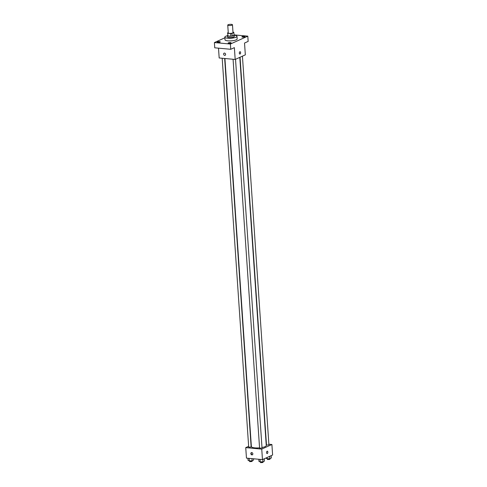 <?xml version="1.0" encoding="UTF-8"?>
<svg xmlns="http://www.w3.org/2000/svg" width="487" height="487" viewBox="0 0 487 487"><rect width="100%" height="100%" fill="white"/><g stroke="black" fill="none" stroke-linecap="round" stroke-linejoin="round"><path stroke-width="0.73" d="M231.38 24.35A2.374 0.584 176.1 0 1 232.476 24.764A2.374 0.584 176.1 0 1 230.15 25.507A2.374 0.584 176.1 0 1 227.739 25.087A2.374 0.584 176.1 0 1 228.951 24.49A2.374 0.584 176.1 0 1 231.38 24.35M232.476 24.764L233.011 32.635A2.374 0.584 176.1 0 1 230.686 33.378A2.374 0.584 176.1 0 1 228.275 32.958L227.739 25.087M228.251 32.635L227.429 33.006A3.226 0.791 176.1 0 0 227.429 33.019A3.226 0.791 176.1 0 0 227.727 33.317L230.661 33.591A3.226 0.791 176.1 0 0 232.001 33.433L233.863 32.586A3.226 0.791 176.1 0 0 233.863 32.58A3.226 0.791 176.1 0 0 233.559 32.276L232.987 32.221M232.001 33.433L232.177 36.056L234.04 35.21L233.863 32.586M234.04 35.192A3.226 0.791 176.1 0 1 234.04 35.204A3.226 0.791 176.1 0 1 234.04 35.21L233.863 32.58M232.177 36.056A3.226 0.791 176.1 0 1 230.838 36.215L230.661 33.591M227.606 35.642L227.606 35.63A3.226 0.791 176.1 0 1 227.606 35.63A3.226 0.791 176.1 0 0 227.91 35.941L230.838 36.215M227.587 35.381A3.391 0.834 -3.9 0 0 227.441 35.654A3.391 0.834 -3.9 0 0 229.907 36.288A3.391 0.834 -3.9 0 0 233.681 35.685A3.391 0.834 -3.9 0 0 234.21 35.192A3.391 0.834 -3.9 0 0 234.022 34.942M234.21 35.192L234.296 36.501A3.391 0.834 176.1 0 1 233.772 37A3.391 0.834 176.1 0 1 229.998 37.596A3.391 0.834 176.1 0 1 227.526 36.963L227.441 35.654M227.91 35.941L227.727 33.317M234.21 35.259A6.106 1.504 176.1 0 1 237.005 36.318A6.106 1.504 176.1 0 1 231.015 38.23A6.106 1.504 176.1 0 1 224.824 37.146A6.106 1.504 176.1 0 1 227.441 35.715M237.005 36.318L237.181 38.942A6.106 1.504 176.1 0 1 231.191 40.853A6.106 1.504 176.1 0 1 225 39.77L224.824 37.146M217.476 41.858A1.528 0.377 176.1 0 1 219.174 41.59A1.528 0.377 176.1 0 1 220.282 41.876A1.528 0.377 176.1 0 1 218.785 42.351A1.528 0.377 176.1 0 1 217.239 42.083A1.528 0.377 176.1 0 1 217.476 41.858M242.136 36.616A1.528 0.377 176.1 0 1 243.835 36.348A1.528 0.377 176.1 0 1 244.943 36.635A1.528 0.377 176.1 0 1 243.445 37.109A1.528 0.377 176.1 0 1 241.899 36.842A1.528 0.377 176.1 0 1 242.136 36.616M228.36 42.868A1.528 0.377 176.1 0 1 230.059 42.6A1.528 0.377 176.1 0 1 231.167 42.88A1.528 0.377 176.1 0 1 229.669 43.361A1.528 0.377 176.1 0 1 228.123 43.087A1.528 0.377 176.1 0 1 228.36 42.868M224.866 37.809L214.39 42.564L230.394 44.043L247.798 36.154L234.016 34.875M218.505 48.158L219.174 57.971L235.178 59.457L245.332 54.854L244.529 43.045L248.151 41.401L247.798 36.154M214.39 42.564L214.743 47.811L230.747 49.29L230.394 44.043M230.747 49.29L234.375 47.647L235.178 59.457M240.073 51.707A1.187 0.633 -84.7 0 1 240.602 52.602A1.187 0.633 -84.7 0 1 239.854 54.075A1.187 0.633 -84.7 0 1 239.336 52.833A1.187 0.633 -84.7 0 1 240.073 51.707A1.187 0.633 -84.7 0 1 240.602 52.602A1.187 0.633 -84.7 0 1 239.854 54.075M224.525 53.089A1.187 0.962 65.6 0 1 225.091 55.317A1.187 0.962 65.6 0 1 224.111 53.156A1.187 0.962 65.6 0 1 224.525 53.089M225.091 55.317A1.187 0.962 65.6 0 1 224.111 53.156M239.799 57.363L266.261 445.556A7.463 1.838 176.1 0 1 261.988 447.529M259.565 447.845A7.463 1.838 176.1 0 1 251.371 446.573L224.921 58.507M235.525 59.298L262.024 448.052L259.589 448.217L233.072 59.262M242.429 56.169L268.927 444.923L266.492 445.088L240.054 57.247M224.653 58.483L251.146 447.042L248.705 447.212L222.188 58.251M248.644 446.311L245.74 447.626L261.744 449.111L271.898 444.503L268.885 444.223M245.74 447.626L246.459 458.121L262.463 459.606L261.744 449.111M262.463 459.606L272.61 455.004L271.898 444.503M267.838 452.094A1.187 0.633 -84.7 0 1 267.089 453.567A1.187 0.633 -84.7 0 1 266.572 452.326A1.187 0.633 -84.7 0 1 267.308 451.199A1.187 0.633 -84.7 0 1 267.838 452.094M251.761 452.581A1.187 0.962 65.6 0 1 252.327 454.815A1.187 0.962 65.6 0 1 251.347 452.648A1.187 0.962 65.6 0 1 251.761 452.581M252.497 454.706A1.187 0.962 65.6 0 1 251.542 452.593M267.308 451.199A1.187 0.633 -84.7 0 1 267.832 452.094A1.187 0.633 -84.7 0 1 267.089 453.567M247.944 458.261L248.084 460.392L249.356 460.909L252.089 460.763L253.55 460.099L253.465 458.772M249.356 460.909L249.18 458.377M249.642 460.897L249.691 461.639L252.126 461.475L251.943 458.632M265.859 458.066L267.138 458.791L269.871 458.644L271.338 457.975L271.18 455.649M267.138 458.791L267.053 457.524M267.424 458.772L267.479 459.521L269.914 459.351L269.713 456.313M258.822 459.265L258.968 461.402L260.235 461.919L262.968 461.773L264.435 461.11L264.277 458.778M260.235 461.919L260.064 459.381M262.968 461.773L262.81 459.448M262.962 461.773L263.01 462.486L260.575 462.65L260.521 461.901"/></g></svg>
